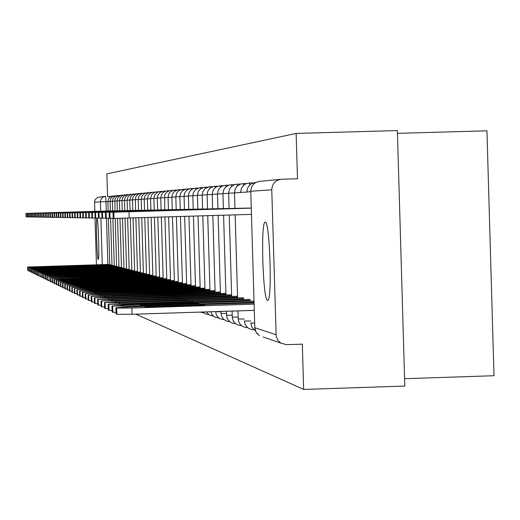 <?xml version="1.0" encoding="UTF-8"?>
<svg xmlns="http://www.w3.org/2000/svg" width="520" height="520" viewBox="0 0 520 520"><rect width="100%" height="100%" fill="white"/><g stroke="black" fill="none" stroke-linecap="round" stroke-linejoin="round"><path stroke-width="0.78" d="M97.019 218.686L96.993 218.692C95.726 218.4 96.993 260.039 98.234 259.382L98.273 259.376C99.548 259.668 98.248 217.659 97.019 218.686M265.233 222.164L264.959 222.268C260.488 223.944 263.036 301.113 267.54 300.404L267.963 300.248C272.402 297.928 269.678 220.071 265.233 222.164M135.85 314.139L303.654 389.435L404.807 386.061L397.378 130.566L296.14 133.432L106.873 173.862L107.556 196.703L111.338 196.352M397.456 133.347L486.941 130.812L494 375.719L404.593 378.69M296.14 133.432L297.472 178.769L281.664 179.231C275.496 180.031 272.2 183.547 271.765 189.781L276.178 336.2L277.791 340.204L280.917 343.181L286.533 344.663L302.328 344.149L303.654 389.435M96.434 264.778L95.037 217.997M94.835 211.347L94.581 201.675L95.27 199.485L97.87 197.281L104.858 196.424M75.855 265.493L43.836 266.558L75.861 265.681M109.766 264.368L27.619 267.014L109.772 264.726M28.997 270.647L27.723 270.498L27.619 267.014L27.723 270.491M27.372 216.866L26.104 216.886L26.006 213.401L108.166 210.964L26 213.401L26.104 216.886M43.238 212.888L75.758 211.926L43.238 212.894M77.688 266.071L45.305 267.15L77.695 266.26M111.995 264.927L28.899 267.605L112.008 265.291M30.31 271.278L29.01 271.135L28.899 267.605L29.01 271.135M79.56 266.656L46.807 267.748L79.567 266.858M114.276 265.499L30.219 268.216L114.29 265.876M31.655 271.934L30.323 271.772L30.219 268.216L30.323 271.772M81.477 267.261L48.347 268.365L81.484 267.462M116.617 266.084L31.564 268.834L116.623 266.468M33.033 272.597L31.668 272.435L31.564 268.834L31.668 272.435M28.672 216.886L27.372 216.905L27.268 213.382L110.383 210.919L110.097 201.383L112.359 201.311M76.063 211.933L43.673 212.894L76.063 211.939M110.383 210.906L27.268 213.382L27.372 216.905M29.997 216.905L28.672 216.931L28.568 213.363L37.33 213.122M77.916 211.9L45.156 212.875L77.916 211.9M37.33 213.109L112.645 210.873L28.561 213.363L28.672 216.931M31.356 216.931L29.997 216.951L29.894 213.35L114.966 210.828L29.894 213.35M79.814 211.861L46.677 212.849L79.814 211.868M83.434 267.878L49.927 268.996L83.441 268.079M119.002 266.689L32.936 269.464L119.015 267.079M34.444 273.28L33.046 273.111L32.936 269.471M85.442 268.502L51.539 269.639L85.449 268.717M121.453 267.3L34.346 270.114L121.466 267.703M35.887 273.975L34.456 273.806L34.352 270.12L34.456 273.806M32.747 216.957L31.356 216.977L31.252 213.33L117.338 210.775L31.252 213.33M49.29 212.791L83.349 211.783L49.29 212.797M34.171 216.977L32.747 217.003L32.637 213.311L41.736 213.057M83.746 211.79L49.829 212.797L83.746 211.796M41.736 213.044L119.763 210.73L32.637 213.311L32.747 217.003M87.503 269.152L53.19 270.303L87.51 269.367M123.962 267.93L35.789 270.777L123.974 268.339M37.369 274.69L35.906 274.521L35.796 270.79L35.906 274.514M35.633 217.003L34.171 217.029L34.06 213.291L122.252 210.678L34.06 213.291L34.171 217.029M52.533 212.739L87.425 211.705L52.54 212.745M89.609 269.815L54.88 270.978L89.616 270.036M126.529 268.574L37.271 271.472L126.542 268.996M38.883 275.425L37.382 275.243L37.271 271.472L37.382 275.243M37.128 217.029L35.633 217.055L35.523 213.272L124.8 210.626L124.495 200.389L127.108 200.297M87.867 211.712L53.131 212.745L87.867 211.718M124.8 210.613L35.516 213.272L35.633 217.055M91.767 270.491L56.615 271.668L91.773 270.719M129.168 269.236L38.785 272.168L129.181 269.666M40.437 276.178L38.903 275.997L38.785 272.168L38.903 275.99M38.656 217.055L37.128 217.081L37.018 213.252L127.413 210.574L37.011 213.252L37.128 217.081M90.005 211.672L54.847 212.719L90.005 211.679M93.977 271.187L58.396 272.382L93.984 271.421M131.865 269.913L40.339 272.883L131.879 270.355M42.029 276.945L40.456 276.75M40.229 217.081L38.662 217.107L38.545 213.226L48.126 212.966M57.707 212.661L93.912 211.588L57.707 212.667M48.126 212.953L130.091 210.516L38.545 213.226L38.662 217.107M96.245 271.895L60.216 273.111L96.259 272.136M134.635 270.601L41.932 273.624L134.648 271.057M43.667 277.732L42.048 277.537L41.932 273.624L42.048 277.537M41.841 217.107L40.235 217.133L40.118 213.207L132.841 210.464L132.522 199.83L135.337 199.739M59.52 212.628L96.187 211.542L59.52 212.635M132.841 210.444L40.111 213.207L40.235 217.133M98.573 272.63L62.088 273.858L98.585 272.87M137.475 271.317L43.563 274.365L137.488 271.778M45.344 278.544L43.686 278.35L43.563 274.372M43.498 217.133L41.847 217.165L41.73 213.187L135.655 210.405L135.337 199.635L138.229 199.537M96.746 211.549L60.248 212.635L96.746 211.556M135.655 210.386L41.724 213.187L41.847 217.165M100.965 273.377L64.005 274.625L100.971 273.631M140.387 272.044L45.24 275.139L140.4 272.519M47.066 279.377L45.364 279.175L45.247 275.145L45.364 279.168M45.195 217.165L43.498 217.191L43.381 213.161L138.548 210.347L43.375 213.161L43.498 217.191M99.112 211.504L62.147 212.608L99.112 211.51M103.415 274.144L65.975 275.411L103.422 274.404M143.383 272.792L46.962 275.945L143.397 273.28M48.834 280.228L47.086 280.026L46.962 275.945M46.936 217.191L45.195 217.224L45.078 213.142L55.198 212.862M101.537 211.458L64.09 212.576L101.537 211.464M55.198 212.849L141.518 210.281L45.071 213.142L45.195 217.224M105.931 274.937L67.996 276.218L105.937 275.197M146.452 273.559L48.73 276.757L146.465 274.066M50.648 281.106L48.854 280.878M48.73 217.224L46.936 217.25L46.82 213.115L57.083 212.836M104.026 211.412L66.086 212.544L104.026 211.412M57.083 212.823L46.82 213.115M108.511 275.743L70.077 277.05L108.517 276.016M149.611 274.352L50.544 277.596L149.624 274.865M52.514 282.002L50.668 281.775L50.544 277.596L50.668 281.775M50.564 217.256L48.73 217.282L48.607 213.089L59.02 212.803M106.587 211.367L68.139 212.511L106.587 211.374M59.02 212.791L48.607 213.089M111.163 276.575L72.209 277.901L111.176 276.861M152.854 275.158L52.41 278.454L152.867 275.691M54.431 282.925L52.54 282.692M52.455 217.289L50.57 217.315L50.44 213.064L150.917 210.093M109.213 211.315L70.245 212.478L109.213 211.328M150.91 210.073L50.44 213.064L50.57 217.315M113.893 277.433L74.406 278.772L113.9 277.726M156.189 275.997L54.32 279.325L65.059 279.37L156.202 276.543M56.401 283.875L54.457 283.634M54.398 217.321L52.462 217.347L52.332 213.037L154.219 210.022L52.332 213.037L52.462 217.347M111.917 211.269L72.41 212.446L111.917 211.276M116.701 278.317L76.655 279.675L116.708 278.61M159.614 276.848L56.29 280.235L67.191 280.28L159.633 277.413M58.428 284.85L56.427 284.615L56.297 280.248L56.427 284.603M56.401 217.353L54.405 217.386L54.275 213.011L157.625 209.957L54.275 213.011L54.405 217.386M75.849 212.368L116.675 211.166L75.849 212.381M119.581 279.221L78.975 280.605L119.594 279.526M163.144 277.732L58.318 281.183L69.381 281.222L163.156 278.311M60.515 285.857L58.455 285.617L58.318 281.183L58.455 285.597M58.461 217.386L56.401 217.419L56.27 212.986L161.122 209.885L160.765 197.88L164.365 197.756M78.15 212.336L119.567 211.107L78.15 212.342M161.122 209.865L56.27 212.986L56.401 217.419M122.551 280.15L81.367 281.554L122.564 280.469M166.77 278.636L60.405 282.146L71.643 282.191L166.79 279.233M62.666 286.891L60.541 286.637L60.405 282.146L60.541 286.637M60.58 217.419L58.461 217.458L58.325 212.959L164.723 209.807L164.684 195.319L165.75 193.252L167.44 191.646L170.326 190.528L171.1 190.457L171.353 191.191M120.491 211.107L79.287 212.336L120.491 211.12M164.723 209.787L58.325 212.959L58.461 217.458M125.606 281.112L83.824 282.536L125.606 281.112L125.619 281.437M170.508 279.572L62.55 283.12L73.964 283.186L170.528 280.183M64.877 287.957L62.686 287.683L62.556 283.133L62.686 287.683M62.758 217.458L60.58 217.497L60.444 212.927L168.435 209.729L60.444 212.927L60.58 217.49M123.513 211.055L81.718 212.297L123.52 211.061M128.752 282.1L86.353 283.55L129.72 282.399L130.884 282.243L128.752 282.1L128.765 282.432M174.363 280.534L64.76 284.141L76.362 284.213L174.382 281.164M67.158 289.055L64.903 288.782L64.76 284.154L64.903 288.782M65.007 217.497L62.764 217.529L62.621 212.901L172.256 209.651L171.88 197.106L175.819 196.969M126.633 210.997L84.221 212.258L126.633 211.003M172.256 209.631L62.621 212.901L62.764 217.529M131.995 283.114L88.966 284.589L132.997 283.426L134.167 283.27L131.995 283.114L132.008 283.459M178.328 281.522L67.041 285.207L78.826 285.272L178.347 282.172M69.505 290.186L67.184 289.906L67.041 285.207L67.177 289.887M67.327 217.536L65.007 217.568L64.87 212.869L76.648 212.55M129.844 210.938L86.794 212.219L129.844 210.944M76.648 212.531L176.189 209.573L64.87 212.869L65.013 217.575M135.337 284.167L91.65 285.662L136.363 284.486L137.547 284.323L135.337 284.167L135.35 284.518M182.422 282.542L69.388 286.286L81.374 286.364L182.442 283.212M71.929 291.35L69.531 291.064L69.388 286.286L69.531 291.064M69.713 217.575L67.327 217.614L67.184 212.836L79.157 212.511M90.734 212.134L135.356 210.815L90.734 212.147M180.252 209.469L67.184 212.836L67.327 217.614M184.054 196.411L179.868 196.553L180.252 209.508L79.157 212.498M138.788 285.246L94.426 286.767L139.847 285.578L141.037 285.415L138.788 285.246L138.794 285.61M186.641 283.589L71.812 287.404L83.993 287.489L186.661 284.284M74.431 292.552L71.955 292.253L71.812 287.404L71.955 292.233M72.183 217.614L69.719 217.653L69.57 212.803L81.751 212.472M93.483 212.089L138.814 210.75L93.49 212.102M81.744 212.459L184.438 209.404L69.57 212.803L69.719 217.653M142.344 286.364L97.285 287.911L143.435 286.709L144.638 286.533L142.344 286.364L142.35 286.741M190.996 284.674L74.308 288.561L86.703 288.646L191.022 285.389M77.012 293.793L74.457 293.481L74.308 288.561L74.457 293.462M98.599 288.061L98.592 287.729M74.724 217.659L72.183 217.698L72.033 212.771L188.76 209.313L72.033 212.771L72.183 217.698M140.088 210.743L95.017 212.089L140.088 210.756M146.01 287.514L100.243 289.094L147.141 287.872L148.356 287.697L146.01 287.514L146.023 287.905M195.494 285.798L76.889 289.75L89.499 289.848L195.52 286.533M79.677 295.074L77.038 294.756L76.889 289.75L77.038 294.73M101.569 289.244L101.562 288.906M77.357 217.698L74.731 217.744L74.581 212.739L193.225 209.222L192.822 195.656L197.431 195.5M143.722 210.678L97.935 212.043L143.722 210.691M193.225 209.203L74.581 212.739L74.731 217.744M149.805 288.704L103.291 290.31L150.969 289.068L152.191 288.892L149.805 288.704L149.812 289.107M200.142 286.949L79.553 290.979L92.391 291.083L200.167 287.709M82.433 296.394L79.703 296.069L79.553 290.979L79.703 296.069M104.637 290.472L104.624 290.115M80.073 217.744L77.357 217.789L77.207 212.7L90.031 212.355M147.478 210.607L100.952 211.998L147.478 210.619M197.834 209.105L77.207 212.7L77.357 217.789M202.189 195.175L197.438 195.332L197.834 209.15L90.031 212.336M153.719 289.933L106.451 291.564L154.928 290.31L156.156 290.134L153.719 289.933L153.732 290.349M204.945 288.145L82.303 292.227L95.374 292.364L204.971 288.932M85.28 297.765L82.459 297.421L82.309 292.247L82.459 297.394M107.802 291.733L107.79 291.369M82.882 217.789L80.073 217.834L79.918 212.661L92.976 212.31M104.065 211.946L153.784 210.477L104.065 211.952M202.599 209.008L79.918 212.661L80.073 217.834M207.116 194.838L202.196 195.006L202.605 209.053L92.976 212.29M157.768 291.207L109.707 292.87L159.016 291.596L160.258 291.414L157.768 291.207L157.781 291.636M209.917 289.38L85.15 293.54L98.462 293.69L209.937 290.192M88.224 299.175L85.312 298.798M111.078 293.039L111.066 292.669M85.787 217.841L82.888 217.886L82.725 212.628L207.532 208.93L207.109 194.669L212.206 194.493M155.37 210.464L107.289 211.9L155.37 210.477M207.532 208.904L82.725 212.622M161.96 292.519L113.087 294.216L163.248 292.923L164.495 292.74L161.96 292.519L161.974 292.968M215.059 290.661L88.101 294.925L101.66 295.061L215.078 291.499M91.28 300.638L88.257 300.242M114.465 294.398L114.452 294.008M88.797 217.893L85.794 217.939L85.631 212.583L99.177 212.219M159.517 210.386L110.624 211.842L159.517 210.399M99.177 212.199L85.631 212.583M166.296 293.878L116.578 295.607L167.635 294.3L168.889 294.112L166.296 293.878L166.309 294.339M220.383 291.98L91.15 296.329L104.969 296.478L220.402 292.851M94.439 302.153L91.312 301.743M117.975 295.796L117.962 295.399M91.916 217.939L88.803 217.99L88.641 212.544L217.912 208.722M115.46 211.744L166.394 210.236L115.46 211.757M217.912 208.689L88.641 212.544M170.787 295.288L120.198 297.05L172.172 295.724L173.433 295.529L170.787 295.288L170.8 295.769M225.894 293.345L94.302 297.784L108.394 297.947L225.921 294.249M97.708 303.726L94.471 303.297M121.602 297.252L121.596 296.836M95.147 217.997L91.916 218.049L91.754 212.505L105.827 212.128M119.048 211.686L170.898 210.158L119.048 211.698M223.386 208.578L91.754 212.505M223.386 208.605L105.827 212.102M175.442 296.751L123.948 298.545L176.878 297.2L178.145 297.005L175.442 296.751L175.455 297.245M231.614 294.769L97.578 299.293L111.95 299.468L231.641 295.704M101.108 305.351L97.747 304.909M125.372 298.753L125.359 298.324M98.495 218.049L95.147 218.101L94.978 212.459L229.067 208.488M172.868 210.139L121.355 211.672L172.868 210.151M229.06 208.462L94.978 212.459M180.271 298.266L127.842 300.092L130.468 300.352L181.76 298.733L183.034 298.532L180.271 298.266L180.284 298.779M237.549 296.238L100.971 300.859L115.635 301.048L237.575 297.206M104.63 307.041L101.147 306.572M129.272 300.313L129.259 299.871M101.972 218.108L98.495 218.16L98.326 212.414L112.97 212.024M177.645 210.047L125.197 211.62L177.651 210.067M234.949 208.338L98.326 212.414M234.949 208.37L112.97 211.998M185.276 299.839L131.879 301.704L134.563 301.971L186.823 300.326L188.103 300.125L185.276 299.839L185.296 300.372M243.705 297.758L104.494 302.484L119.457 302.692L243.737 298.772M108.29 308.796L104.669 308.308M133.328 301.932L133.309 301.476M105.58 218.166L101.972 218.218M182.611 209.957L129.188 211.556L182.611 209.976M241.059 208.214L116.747 211.965M241.066 208.247L116.747 211.939M190.483 301.47L136.071 303.375L138.821 303.654L192.088 301.977L193.375 301.769L190.483 301.47L190.495 302.029M250.101 299.344L108.153 304.174L123.435 304.395L250.133 300.391M112.099 310.615L108.329 310.108M137.534 303.615L137.52 303.141M109.337 218.231L105.586 218.283M187.759 209.865L133.334 211.484L187.759 209.879M247.41 208.078L120.673 211.906M247.41 208.117L120.673 211.881M195.884 303.167L140.433 305.11L143.24 305.409L197.555 303.693L198.842 303.485L195.884 303.167L195.904 303.745M254.014 301.074L125.19 305.142L111.956 305.929L127.569 306.163L254.046 302.166M116.051 312.507L112.138 311.974M141.908 305.364L141.888 304.876M113.237 218.29L109.337 218.348M193.115 209.761L137.644 211.419L193.115 209.781M251.27 208.026L109.155 212.264L251.27 208.058M201.506 304.935L144.976 306.911L147.843 307.229L203.242 305.481L204.536 305.266L201.506 304.935L201.526 305.533M254.072 303.004L129.389 306.95L115.908 307.756L116.662 308.1L131.865 308.009L254.105 304.142M254.286 310.375L132.054 314.262L116.851 314.334L116.097 313.918M146.452 307.183L146.439 306.677M251.459 214.364L113.984 218.433L113.243 218.419L113.055 212.212L128.993 211.764L129.181 218.017M143.598 211.296L201.702 209.586L143.598 211.315M251.27 208.084L113.067 212.212M251.27 208.124L128.993 211.764M238.167 317.122L232.278 317.07L232.843 319.956L233.753 321.704L235.787 323.83L238.414 325.15L241.222 325.52M221.013 313.443L221.559 316.212L223.639 319.325L226.869 321.224L229.658 321.607M271.765 189.781L250.776 191.256L254.8 327.711L276.029 334.75M107.887 201.611L106.002 201.669L106.281 211.01M106.502 218.296L107.88 264.427M102.284 264.596L100.893 218.133M100.685 211.178L100.406 201.844L94.562 202.254M110.097 201.461L107.894 201.539L108.628 198.653L110.786 196.599L112.509 196.04L113.217 196.294M107.894 201.539L108.166 210.977M116.422 195.741L115.388 195.774L115.492 196.092M114.673 201.149L112.366 201.227L113.113 198.276L115.33 196.17L117.085 195.605L117.819 195.878M121.186 195.292L120.088 195.325L120.198 195.669M119.47 200.824L117.046 200.902L117.812 197.88L120.081 195.728L121.875 195.15L122.635 195.448M121.953 200.655L119.463 200.739L120.25 197.678L122.544 195.5L124.358 194.909L125.132 195.228M128.772 194.578L127.569 194.61L127.692 195M124.495 200.389L124.767 198.445L126.087 196.203L128.245 194.753L130.162 194.363L130.312 194.766M129.785 200.115L127.114 200.207L127.92 197.035L130.292 194.772L132.841 194.109L132.997 194.532M132.522 199.927L129.779 200.025L130.605 196.807L133.01 194.519L135.59 193.843L135.746 194.285M139.796 193.537L138.424 193.577L138.573 194.038M142.734 193.258L141.316 193.303L141.466 193.785M145.75 192.972L144.281 193.018L144.437 193.518M144.235 199.128L141.193 199.232L142.058 195.845L144.586 193.44L147.303 192.732L147.492 193.252M152.022 192.381L150.456 192.433L150.625 192.978M150.573 198.692L147.368 198.803L148.252 195.325L150.852 192.855L153.641 192.127L153.842 192.699M153.875 198.471L150.579 198.582L151.476 195.058L154.115 192.55L156.936 191.808L157.151 192.413M157.274 198.237L153.881 198.354L154.791 194.779L157.463 192.238L160.329 191.483L160.55 192.12M165.653 191.1L163.845 191.152L164.047 191.815M160.765 197.873L161.356 194.883L163.189 192.446L165.887 191.035L167.408 190.814L167.648 191.51M171.886 197.243L168.064 197.373L168.675 194.292L169.988 192.322L171.867 190.892L174.902 190.099L175.169 190.866M171.88 197.106L172.504 193.98L174.408 191.431L178.022 189.794L178.822 189.722L179.101 190.535M179.875 196.697L175.819 196.833L176.442 193.661L177.788 191.633L179.732 190.164L182.858 189.339L183.15 190.19M179.875 196.553L180.505 193.33L182.475 190.703L186.192 189.014L187.018 188.942L187.323 189.839M188.37 196.118L184.061 196.261L184.697 192.992L186.089 190.899L188.091 189.384L191.308 188.533L191.633 189.482M192.829 195.812L188.377 195.962L189.026 192.641L190.437 190.515L192.472 188.975L195.741 188.11L196.079 189.111M192.822 195.656L193.492 192.276L195.559 189.52L199.453 187.753L200.317 187.675L200.675 188.734M197.425 195.338L198.107 191.906L200.207 189.098L204.165 187.304L205.042 187.219L205.419 188.344M202.189 195.006L202.878 191.516L205.01 188.669L209.04 186.836L209.931 186.758L210.327 187.941M207.109 194.662L207.818 191.119L209.983 188.221L214.078 186.355L214.981 186.277L215.404 187.531M217.483 194.129L212.206 194.317L212.921 190.703L214.455 188.396L216.658 186.719L220.214 185.776L220.656 187.109M222.95 193.758L217.483 193.947L218.212 190.275L219.772 187.928L222.014 186.219L225.622 185.263L226.096 186.68M228.618 193.375L222.95 193.57L223.691 189.833L225.277 187.441L228.43 185.308L231.231 184.724L231.732 186.232M234.494 192.972L228.612 193.174L229.372 189.371L230.984 186.94L234.195 184.763L237.049 184.171L237.575 185.776M240.597 192.562L234.494 192.77L235.268 188.897L236.912 186.414L240.175 184.203L243.081 183.599L243.639 185.308M246.942 192.127L240.591 192.348L241.384 188.396L243.796 185.172L246.389 183.619L249.347 183.001L249.938 184.828M250.79 191.769L246.935 191.906L247.37 188.851L248.216 186.966L250.198 184.6L251.901 183.443L255.97 182.397M112.366 201.227L112.645 210.886M117.046 200.987L114.68 201.071M117.046 200.902L117.338 210.789M119.463 200.739L119.763 210.737M124.501 200.48L121.953 200.564L122.746 197.464L125.06 195.26L127.549 194.61M127.114 200.207L127.413 210.581M129.779 200.025L130.091 210.529M141.193 199.336L138.222 199.44L138.548 210.353M141.193 199.232L141.518 210.294M147.362 198.913L144.228 199.024L144.781 196.228L147.062 193.518L150.43 192.433M147.368 198.803L147.7 210.171M150.579 198.582L150.917 210.106M153.881 198.354L154.219 210.035M160.771 197.997L157.274 198.12L157.852 195.169L160.264 192.303L163.82 191.152M168.071 197.503L164.372 197.626M168.435 209.749L168.077 197.373M175.819 196.833L176.196 209.593M184.061 196.261L184.438 209.424M188.377 195.962L188.76 209.333M212.635 208.845L212.212 194.317M220.968 311.779L215.683 311.733L216.216 314.438L217.607 316.817L219.713 318.604L224.127 319.748M217.483 193.947L217.919 208.741M226.493 313.495L221.019 313.45L220.955 311.435M222.95 193.57L223.392 208.631M232.219 315.276L226.544 315.224L227.103 318.052L228.572 320.534L230.776 322.381L232.544 323.154L235.404 323.525M228.612 193.174L229.067 208.514M232.096 311.084L232.278 317.07M234.494 192.77L234.949 208.397M244.335 319.039L238.219 318.981L238.803 321.925L240.331 324.5L242.639 326.417L245.453 327.45L247.533 327.581M237.978 310.895L238.219 318.981M250.744 321.029L244.394 320.964L244.985 323.967L246.545 326.593L248.892 328.543L251.764 329.596L253.948 329.726M254.664 323.128L250.803 323.024L250.848 323.7L252.083 327.49L255.379 330.746M105.573 196.358L106.002 201.669L100.406 201.844L100.653 200.077L101.855 198.029L103.278 196.95L105.573 196.358M250.776 191.256L250.776 191.263C251.186 185.393 254.293 182.084 260.097 181.331L280.293 179.361M254.989 329.355L256.529 332.969L259.402 335.647L256.094 332.267L254.8 327.652M280.917 343.181L263.172 336.966M27.963 270.615L27.859 267.124M26.234 213.395L26.345 216.892M29.25 271.252L29.146 267.722M30.576 271.901L30.465 268.327M31.928 272.565L31.818 268.95M27.508 213.382L27.619 216.911M28.808 213.363L28.919 216.938M30.14 213.343L30.251 216.957M33.312 273.247L33.202 269.588M33.053 273.117L32.942 269.471M34.73 273.942L34.619 270.244M31.506 213.323L31.616 216.983M32.903 213.304L33.014 217.009M36.179 274.658L36.069 270.913M34.333 213.285L34.444 217.035M46.625 271.784L46.611 271.459M37.668 275.392L37.551 271.596M35.796 213.265L35.913 217.061M48.263 272.493L48.25 272.161M39.188 276.139L39.072 272.298M37.297 213.245L37.414 217.087M49.94 273.221L49.933 272.883M40.748 276.906L40.632 273.019M38.837 213.226L38.955 217.113M51.662 273.969L51.656 273.624M42.354 277.693L42.237 273.761M40.41 213.2L40.534 217.139M53.43 274.736L53.417 274.378M43.998 278.506L43.875 274.514M43.686 278.35L43.57 274.372M42.029 213.181L42.152 217.165M55.243 275.522L55.23 275.158M45.682 279.331L45.559 275.294M43.693 213.161L43.81 217.197M57.102 276.328L57.096 275.958M47.411 280.183L47.288 276.094M45.396 213.135L45.52 217.23M59.014 277.16L59.007 276.776M49.192 281.06L49.062 276.913M47.145 213.109L47.268 217.256M60.977 278.012L60.97 277.615M51.012 281.957L50.889 277.752M48.945 213.083L49.069 217.289M62.998 278.889L62.985 278.48M52.891 282.88L52.761 278.616M52.54 282.704L52.41 278.454L52.533 282.692M50.791 213.064L50.921 217.321M65.072 279.786L65.059 279.37M54.815 283.822L54.684 279.507M54.457 283.647L54.327 279.338M52.689 213.037L52.819 217.353M67.204 280.716L67.191 280.28M56.797 284.798L56.667 280.417M54.639 213.011L54.776 217.393M69.394 281.664L69.381 281.222M58.838 285.805L58.702 281.359M56.648 212.979L56.784 217.425M71.656 282.646L71.643 282.191M60.938 286.832L60.801 282.328M58.715 212.953L58.851 217.464M73.983 283.654L73.964 283.186M63.096 287.898L62.959 283.322M60.846 212.921L60.983 217.503M76.375 284.7L76.362 284.213M65.319 288.99L65.182 284.349M63.037 212.894L63.174 217.542M78.845 285.772L78.826 285.272M67.613 290.121L67.47 285.402M65.293 212.862L65.436 217.581M81.386 286.877L81.374 286.364M69.979 291.278L69.836 286.494M67.626 212.83L67.769 217.62M84.013 288.015L83.993 287.489M72.416 292.481L72.267 287.619M70.025 212.797L70.168 217.666M86.723 289.198L86.703 288.646M74.932 293.716L74.782 288.776M72.501 212.764L72.65 217.705M89.518 290.413L89.499 289.848M77.525 294.996L77.376 289.978M75.062 212.732L75.212 217.75M92.404 291.668L92.391 291.083M80.21 296.315L80.061 291.213M77.701 212.693L77.857 217.796M95.394 292.968L95.374 292.364M82.986 297.681L82.83 292.487M80.438 212.654L80.594 217.847M98.481 294.314L98.462 293.69M85.852 299.091L85.696 293.813M85.312 298.825L85.156 293.56M83.259 212.615L83.421 217.9M101.68 295.704L101.66 295.061M88.816 300.547L88.66 295.178M88.257 300.274L88.101 294.925M86.184 212.576L86.346 217.945M104.988 297.147L104.969 296.478M91.891 302.055L91.728 296.595M91.312 301.776L91.15 296.329M89.206 212.537L89.369 218.004M108.413 298.642L108.394 297.947M95.069 303.622L94.906 298.064M94.471 303.329L94.302 297.784M92.339 212.492L92.508 218.056M111.969 300.19L111.95 299.468M98.371 305.247L98.202 299.585M97.747 304.941L97.578 299.293M95.589 212.446L95.758 218.114M115.655 301.802L115.635 301.048M101.79 306.93L101.615 301.158M101.147 306.611L100.971 300.859M98.963 212.4L99.132 218.172M119.483 303.466L119.457 302.692M105.339 308.672L105.163 302.796M104.669 308.341L104.494 302.484M101.797 212.362L101.972 218.225M102.46 212.355L102.635 218.238M123.461 305.201L123.435 304.395M109.031 310.486L108.849 304.499M108.329 310.147L108.153 304.174M105.404 212.316L105.586 218.29M106.093 212.303L106.269 218.303M127.595 307.008L127.569 306.163M112.859 312.37L112.677 306.261M112.138 312.013L111.956 305.929M109.155 212.264L109.337 218.355M109.87 212.251L110.052 218.368M132.054 314.262L131.865 308.009M116.851 314.334L116.662 308.1M116.097 313.963L115.908 307.756M113.796 212.199L113.984 218.433M265.48 222.255L264.959 222.268M114.12 195.962L113.12 195.988M109.785 264.999L108.388 218.25M118.781 195.52L117.715 195.553M123.656 195.058L122.525 195.091M126.184 194.818L125.015 194.857M131.43 194.324L130.182 194.363M134.147 194.071L132.86 194.109M136.935 193.804L135.609 193.843M148.844 192.686L147.329 192.725M155.292 192.075L153.667 192.12M158.645 191.756L156.962 191.808M162.097 191.431L160.355 191.483M169.306 190.756L167.433 190.808M173.076 190.398L171.132 190.457M176.95 190.034L174.935 190.093M180.947 189.664L178.854 189.722M185.068 189.274L182.891 189.339M189.312 188.87L187.057 188.942M193.7 188.461L191.353 188.533M198.224 188.039L195.786 188.11M202.904 187.597L200.363 187.675M207.74 187.142L205.094 187.219M212.739 186.674L209.983 186.752M217.912 186.186L215.04 186.27M223.269 185.686L220.272 185.776M228.819 185.166L225.686 185.256M234.572 184.626L231.303 184.724M240.539 184.067L237.12 184.171M246.733 183.489L243.159 183.593M253.175 182.884L249.425 182.994M115.375 195.774L113.028 196.385L111.579 197.489L110.565 199.004L110.097 201.383M112.015 265.57L110.604 218.361M114.296 266.156L112.866 218.303M120.075 195.325L116.636 196.651L114.927 199.219L114.966 210.834M116.636 266.76L115.187 218.413M119.028 267.377L117.559 218.355M121.472 268.008L119.99 218.283M123.981 268.651L122.48 218.212M122.252 210.685L121.953 200.564M126.555 269.315L125.028 218.14M129.188 269.99L127.641 218.062M131.885 270.686L130.319 217.984M138.405 193.577L135.792 194.259L134.173 195.488L132.802 197.821L132.522 199.83M134.66 271.401L133.062 217.9M141.297 193.303L138.651 193.993L137.007 195.24L135.87 196.95L135.337 199.635M137.501 272.136L135.876 217.822M144.261 193.018L142.214 193.433L139.919 194.981L138.762 196.716L138.222 199.433M140.413 272.883L138.769 217.731M143.403 273.656L141.739 217.646M146.477 274.45L144.781 217.555M144.566 210.236L144.228 199.024M149.637 275.262L147.914 217.458M152.88 276.094L151.131 217.36M156.215 276.959L154.44 217.263M159.647 277.843L157.84 217.165M157.625 209.969L157.274 198.12M163.169 278.752L161.337 217.061M166.803 279.689L164.938 216.951M170.541 280.651L168.643 216.84M174.395 281.645L172.464 216.723M178.367 282.666L176.404 216.606M182.455 283.725L180.459 216.489M186.68 284.811L184.645 216.359M191.035 285.935L188.968 216.236M200.297 312.091L203.794 312.93M195.533 287.099L193.427 216.099M202.8 312.013L205.439 313.898L208.624 314.548M200.181 288.294L198.036 215.963M206.427 311.896L209.404 315.088L213.616 316.225M204.99 289.536L202.806 215.819M210.75 311.76L212.05 314.587L213.675 316.271L215.716 317.421L218.784 317.961M209.957 290.817L207.733 215.67M215.098 292.142L212.83 215.52M220.428 293.521L218.114 215.364M226.538 315.185L226.428 311.266M225.94 294.944L223.581 215.202M231.66 296.419L229.255 215.026M237.594 297.954L235.144 214.851M29.887 213.343L29.997 216.951M31.245 213.33L31.356 216.977M47.086 280.014L46.962 275.938M46.813 213.115L46.936 217.25M48.6 213.089L48.73 217.282M54.45 283.634L54.32 279.338"/></g></svg>
